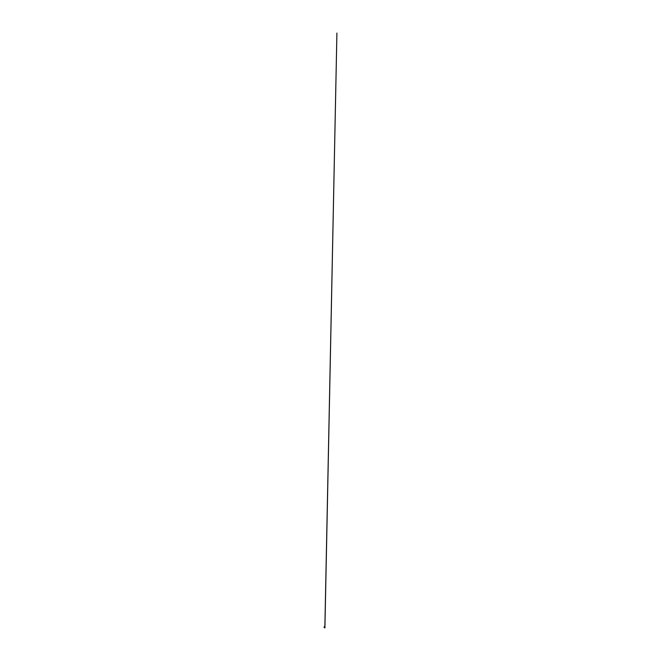 <?xml version="1.0" encoding="UTF-8"?>
<svg xmlns="http://www.w3.org/2000/svg" width="661" height="661" viewBox="0 0 661 661"><rect width="100%" height="100%" fill="white"/><g stroke="black" fill="none" stroke-linecap="round" stroke-linejoin="round"><path stroke-width="0.5" stroke-dasharray="3.31 2.48" d="M324.898 627.743L324.377 627.396L324.691 627.95M324.906 627.933L324.848 626.38L324.906 627.917L324.435 627.239L324.906 627.925L324.088 627.355L324.873 626.636L324.526 626.397L324.873 627.702L324.386 627.702M324.518 627.661L324.89 627.909L324.848 627.347L324.584 627.727M324.526 626.397L324.873 627.702L324.088 627.355M324.84 626.669L324.377 626.992M324.088 627.124L324.906 626.405M324.518 626.851L324.493 627.793L324.518 626.851M324.592 627.272L324.758 627.735"/><path stroke-width="0.99" d="M324.088 627.355L324.873 626.636L324.088 627.223L324.873 626.636L336.912 33.05L324.906 627.942L324.287 627.157L324.749 627.876M324.526 626.645L324.898 627.743M324.526 627.727L324.526 626.397M324.584 627.281L324.832 626.636L324.832 627.727M324.906 626.405L324.088 627.124L324.906 626.405L324.906 627.702M324.84 626.669L324.832 627.413"/></g></svg>
